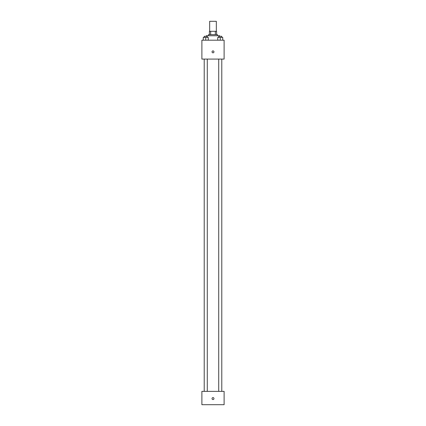 <?xml version="1.0" encoding="UTF-8"?>
<svg xmlns="http://www.w3.org/2000/svg" width="426" height="426" viewBox="0 0 426 426"><rect width="100%" height="100%" fill="white"/><g stroke="black" fill="none" stroke-linecap="round" stroke-linejoin="round"><path stroke-width="0.64" d="M216.333 31.3L216.333 21.3L209.667 21.3L209.667 31.3M210.662 34.634L210.662 31.3L209.39 31.3L209.39 34.634L209.39 31.3M210.662 31.3L216.61 31.3L216.61 34.634M215.338 34.634L215.338 31.3M208.554 35.747L208.554 34.634L217.446 34.634L217.446 35.747M219.667 36.301L219.667 35.747L206.333 35.747L206.333 36.301M201.887 40.193L224.113 40.193L224.113 59.086L201.887 59.086L201.887 40.193M213 52.835A0.974 0.974 0 0 1 212.159 51.376A0.974 0.974 0 0 1 213.841 51.376A0.974 0.974 0 0 1 213 52.835M201.887 391.366L224.113 391.366L224.113 404.7L201.887 404.7L201.887 391.366M213 399.561A0.974 0.974 0 0 1 212.159 398.102A0.974 0.974 0 0 1 213.841 398.102A0.974 0.974 0 0 1 213 399.561M217.745 40.193L217.745 37.413L222.745 37.413L222.745 40.193L222.745 37.413M220.247 40.193L220.247 37.413M221.781 37.413L221.781 36.301L218.714 36.301L218.714 37.413M203.255 40.193L203.255 37.413L208.255 37.413L208.255 40.193L208.255 37.413M205.753 40.193L205.753 37.413M207.286 37.413L207.286 36.301L204.219 36.301L204.219 37.413M218.714 59.086L218.714 391.366M221.781 59.086L221.781 391.366M207.286 391.366L207.286 59.086M204.219 391.366L204.219 59.086"/></g></svg>
